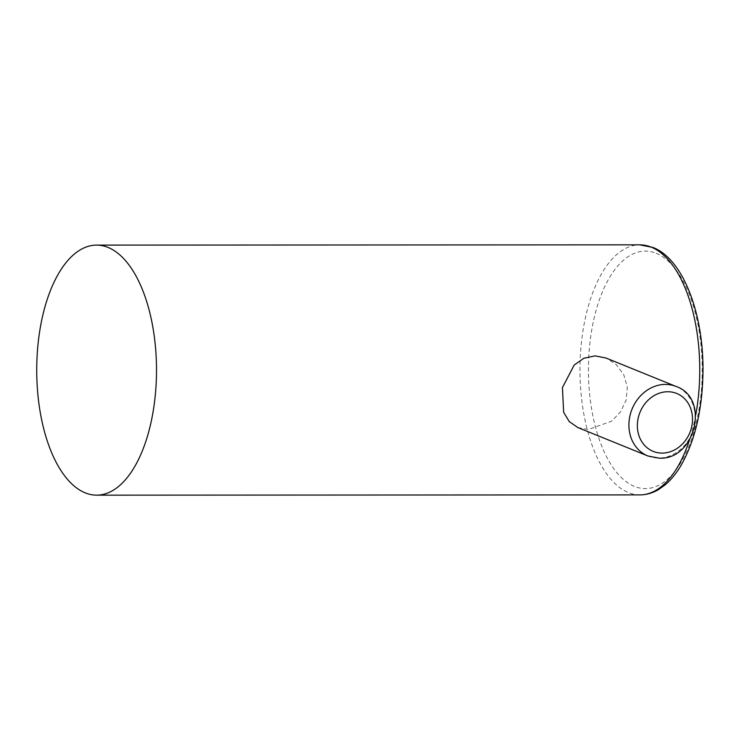 <?xml version="1.0" encoding="UTF-8"?>
<svg xmlns="http://www.w3.org/2000/svg" width="740" height="740" viewBox="0 0 740 740"><rect width="100%" height="100%" fill="white"/><g stroke="black" fill="none" stroke-linecap="round" stroke-linejoin="round"><path stroke-width="0.56" stroke-dasharray="3.7 2.78" d="M577.885 427.563L588.272 429.496L611.481 421.254L620.62 411.792L626.207 399.914L627.298 386.992L623.765 374.718L616.3 364.644L606.097 358.049M695.73 414.983A125.023 59.884 90 0 1 689.347 440.356M639.915 494.894A125.023 59.884 90 0 1 628.473 492.59A125.023 59.884 90 0 1 580.243 357.892A125.023 59.884 90 0 1 639.795 244.847M656.158 253.274A118.77 56.897 90 0 1 701.196 392.533A118.77 56.897 90 0 1 634.532 486.448A118.77 56.897 90 0 1 589.484 347.199A118.77 56.897 90 0 1 656.158 253.274M647.907 455.979A37.509 32.319 112.1 0 0 658.591 458.042A37.509 32.319 112.1 0 0 693.898 427.378A37.509 32.319 112.1 0 0 676.11 386.474"/><path stroke-width="1.11" d="M108.003 247.41A125.023 59.884 90 0 1 156.233 382.108A125.023 59.884 90 0 1 96.681 495.152A125.023 59.884 90 0 1 85.23 492.859A125.023 59.884 90 0 1 37 358.16A125.023 59.884 90 0 1 96.552 245.107A125.023 59.884 90 0 1 108.003 247.41M676.11 386.474L606.097 358.049L595.099 355.866L583.869 358.262L574.185 365.042L562.437 387.584L563.64 412.282L569.273 421.615L577.885 427.563L647.907 455.979L659.164 458.153C695.397 460.317 710.345 398.065 676.11 386.474A37.509 32.319 112.1 0 0 665.427 384.411A37.509 32.319 112.1 0 0 630.119 415.066A37.509 32.319 112.1 0 0 647.907 455.979M96.552 245.107L639.795 244.847A125.023 59.884 90 0 1 651.237 247.142A125.023 59.884 90 0 1 695.73 414.983M689.347 440.356A125.023 59.884 90 0 1 639.915 494.894L96.681 495.152M662.106 453.102A31.256 26.927 112.1 0 0 692.381 422.401A31.256 26.927 112.1 0 0 667.795 391.738A31.256 26.927 112.1 0 0 637.51 422.429A31.256 26.927 112.1 0 0 662.106 453.102M639.795 244.847L653.022 247.484C683.02 259.074 703.333 312.974 703 370.398C702.593 409.109 695.101 441.077 680.513 466.293C675.879 473.952 670.708 480.186 664.982 484.987L658.563 489.538C652.606 493.071 646.39 494.857 639.915 494.894"/></g></svg>
